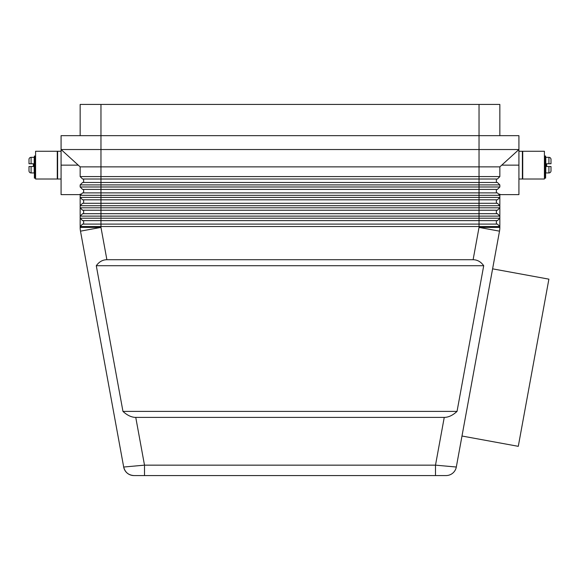 <?xml version="1.0" encoding="UTF-8"?>
<svg xmlns="http://www.w3.org/2000/svg" width="580" height="580" viewBox="0 0 580 580"><rect width="100%" height="100%" fill="white"/><g stroke="black" fill="none" stroke-linecap="round" stroke-linejoin="round"><path stroke-width="0.87" d="M473.113 259.717C477.347 259.767 480.878 261.769 483.713 265.72L457.04 411.394C452.762 415.345 448.5 417.346 444.244 417.404L135.756 417.404C131.5 417.346 127.237 415.345 122.96 411.394L96.287 265.72C99.122 261.769 102.653 259.767 106.887 259.717L473.113 259.717L479.029 227.411L499.503 231.159A20.807 20.807 0 0 0 499.844 227.411L499.844 218.203L80.156 218.203L80.156 226.526L499.844 226.526L497.415 224.097L499.844 226.526M499.503 231.159L456.315 467.03A10.404 10.404 0 0 1 452.741 473.149A10.404 10.404 0 0 0 456.315 467.03L435.5 465.153L435.5 475.564L446.078 475.564A10.404 10.404 0 0 0 456.315 467.03A10.404 10.404 0 0 1 446.078 475.564L144.5 475.564L144.5 465.153L123.685 467.03A10.404 10.404 0 0 0 133.922 475.564A10.404 10.404 0 0 1 127.259 473.149A10.404 10.404 0 0 0 133.922 475.564L144.5 475.564M499.844 194.619L518.919 194.619L518.919 165.133L501.751 165.133L518.919 149.531L518.919 135.655L100.971 135.655L100.971 104.436L80.156 104.436L80.156 135.655M499.844 135.655L499.844 104.436L479.029 104.436L479.029 149.531L61.081 149.531L80.156 166.873L80.156 176.581L82.585 179.01L497.415 179.01L499.844 176.581L80.156 176.581M518.919 165.133L518.919 149.531L499.844 166.873L80.156 166.873M492.028 182.475L82.585 182.475L80.156 184.904L499.844 184.904L497.415 182.475L492.028 182.475M497.415 213.694L479.029 213.694L479.029 216.123L499.844 216.123L499.844 207.799L80.156 207.799L80.156 216.123L479.029 216.123L479.029 220.632L497.415 220.632L499.844 218.203L499.844 216.123L497.415 213.694L499.844 216.123M497.415 203.29L479.029 203.29L479.029 205.719L499.844 205.719L499.844 197.396L80.156 197.396L80.156 205.719L479.029 205.719L479.029 210.228L497.415 210.228L499.844 207.799L499.844 205.719L497.415 203.29L499.844 205.719M80.156 186.985L82.585 189.413L497.415 189.413L499.844 186.985L80.156 186.985L80.156 184.904L82.585 182.475M86.253 195.315L499.844 195.315L499.844 194.155L498.684 194.155L499.844 195.315L497.415 192.886L82.585 192.886L80.156 195.315L86.253 195.315M82.585 199.817L80.156 197.396L82.585 199.817L497.415 199.817L499.844 197.396L499.844 195.315M518.919 149.531L479.029 149.531L479.029 203.29L82.585 203.29L80.156 205.719L80.156 207.799L82.585 210.228L80.156 207.799M82.585 210.228L479.029 210.228L479.029 213.694L82.585 213.694L80.156 216.123L80.156 218.203L82.585 220.632L80.156 218.203M82.585 220.632L479.029 220.632L479.029 224.097L82.585 224.097L80.156 226.526L80.156 227.411A20.807 20.807 0 0 0 80.497 231.159L123.685 467.03C125.055 472.323 128.47 475.172 133.922 475.564A10.404 10.404 0 0 1 123.685 467.03C125.055 472.323 128.47 475.172 133.922 475.564M497.415 224.097L479.029 224.097L479.029 227.411L499.844 227.411A20.807 20.807 0 0 1 499.757 229.296M492.601 268.844L548.89 279.154L518.288 446.325L461.992 436.022M460.114 446.252L494.472 258.607M544.41 179.01L522.732 179.01L522.732 151.264L544.41 151.264L544.41 179.01M518.919 151.264L522.384 151.264L522.384 179.01L518.919 179.01M35.59 179.01L57.268 179.01L57.268 151.264L35.59 151.264L35.59 179.01M61.081 151.264L57.616 151.264L57.616 179.01L61.081 179.01M29 166.525L31.081 166.525L29 166.525L29 170.861A2.081 2.081 0 0 0 31.081 172.941L34.206 172.941L34.206 157.332L31.081 157.332A2.081 2.081 0 0 0 29 159.413L29 163.749L31.081 163.749L29 163.749M35.242 178.14L35.242 156.035L34.38 156.035L34.38 178.14L35.242 178.14M551 166.525L548.919 166.525L551 166.525L551 170.861A2.081 2.081 0 0 1 548.919 172.941L545.794 172.941L545.794 157.332L548.919 157.332A2.081 2.081 0 0 1 551 159.413L551 163.749L548.919 163.749L551 163.749M548.919 172.941L548.919 166.525L546.664 166.525L546.664 163.749L548.919 163.749L548.919 157.332M31.081 157.332L31.081 163.749L33.335 163.749L33.335 166.525L31.081 166.525L31.081 172.941M544.758 156.81L544.758 156.035L545.62 156.035L545.62 178.14L544.758 178.14L544.758 156.81L545.62 156.81M106.887 259.717L100.971 227.411L100.971 135.655L61.081 135.655L61.081 165.133L78.249 165.133M81.316 194.155L80.156 194.155L80.156 195.315L81.316 194.155M80.156 194.619L61.081 194.619L61.081 165.133M83.629 179.01L83.629 182.475M497.415 179.01L499.844 176.581L499.844 166.873M497.415 189.413L499.844 186.985L499.844 184.904M100.971 104.436L479.029 104.436M483.713 265.72L96.287 265.72M457.04 411.394L122.96 411.394M80.156 195.315L80.156 197.396M496.371 220.632L496.371 224.097M83.629 220.632L83.629 224.097M496.371 210.228L496.371 213.694M83.629 210.228L83.629 213.694M496.371 199.817L496.371 203.29M83.629 199.817L83.629 203.29M496.371 189.413L496.371 192.886M83.629 189.413L83.629 192.886M496.371 179.01L496.371 182.475M80.243 229.296A20.807 20.807 0 0 0 80.497 231.159L100.971 227.411L80.156 227.411M444.244 417.404L435.5 465.153L144.5 465.153L135.756 417.404M35.242 156.81L34.38 156.81M452.741 473.149A10.404 10.404 0 0 1 446.078 475.564A10.404 10.404 0 0 0 452.741 473.149"/></g></svg>
